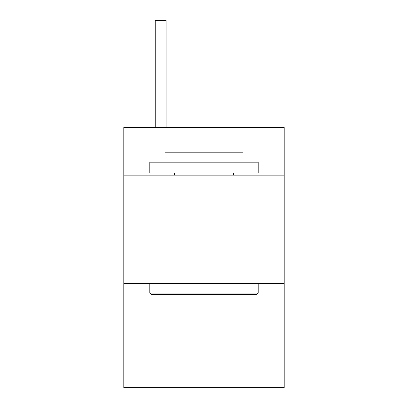 <?xml version="1.0" encoding="UTF-8"?>
<svg xmlns="http://www.w3.org/2000/svg" width="408" height="408" viewBox="0 0 408 408"><rect width="100%" height="100%" fill="white"/><g stroke="black" fill="none" stroke-linecap="round" stroke-linejoin="round"><path stroke-width="0.61" d="M284.203 175.17L284.203 127.48L123.797 127.48L123.797 175.17L284.203 175.17L284.203 387.6L123.797 387.6L123.797 175.17M284.203 283.555L123.797 283.555M151.108 294.392L149.807 293.092L258.193 293.092L256.892 294.392L151.108 294.392M258.193 162.165L258.193 173.002L149.807 173.002L149.807 162.165L258.193 162.165M164.98 162.165L164.98 152.194L243.02 152.194L243.02 162.165M258.193 283.555L258.193 293.092M149.807 283.555L149.807 293.092M233.478 173.002L233.478 175.17M174.522 173.002L174.522 175.17M166.066 127.48L166.066 29.07L155.229 29.07L155.229 20.4L166.066 20.4L166.066 29.07M155.229 127.48L155.229 29.07M166.066 20.4L155.229 20.4"/></g></svg>
